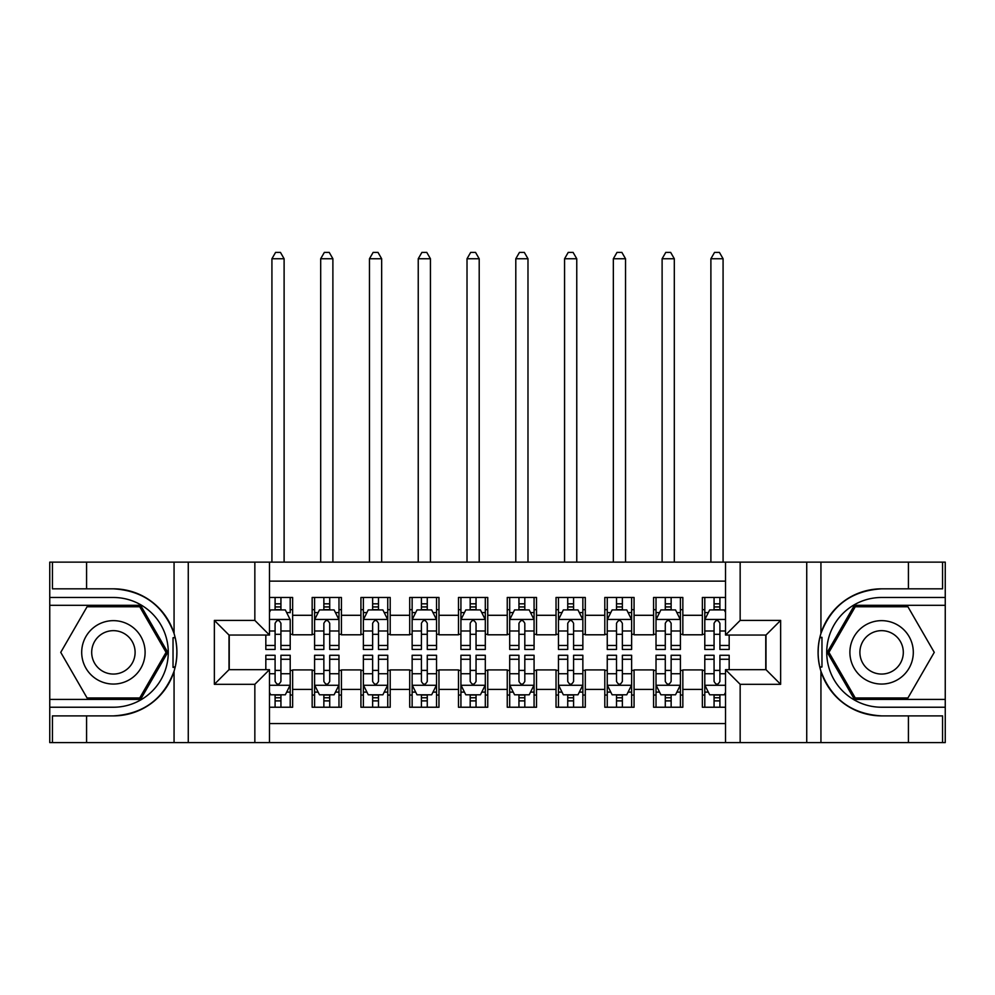 <?xml version="1.0" encoding="UTF-8"?>
<svg xmlns="http://www.w3.org/2000/svg" width="995" height="995" viewBox="0 0 995 995"><rect width="100%" height="100%" fill="white"/><g stroke="black" fill="none" stroke-linecap="round" stroke-linejoin="round"><path stroke-width="1.49" d="M269.483 742.593L725.517 742.593L725.517 669.672L766.001 669.672L766.001 635.046L725.517 635.046L725.517 562.125L269.483 562.125L269.483 635.046L228.999 635.046L228.999 669.672L269.483 669.672L269.483 742.593L86.577 742.593L86.577 715.89L113.405 715.89A63.531 63.531 0 0 0 174.063 671.227C177.782 658.665 177.782 646.078 174.063 633.492A63.531 63.531 0 0 0 113.405 588.829L86.577 588.829L86.577 562.125L49.75 562.125L49.75 699.423L140.581 699.423L167.745 652.359L140.581 605.296L49.75 605.296M725.517 597.485L702.358 597.485L702.358 615.296L682.844 615.296L682.844 634.798L702.358 634.798L702.358 615.296M682.844 615.296L682.844 597.485L653.578 597.485L653.578 615.296L634.064 615.296L634.064 634.798L653.578 634.798L653.578 615.296M634.064 615.296L634.064 597.485L604.798 597.485L604.798 615.296L585.296 615.296L585.296 634.798L604.798 634.798L604.798 615.296M585.296 615.296L585.296 597.485L556.031 597.485L556.031 615.296L536.516 615.296L536.516 634.798L556.031 634.798L556.031 615.296M536.516 615.296L536.516 597.485L507.251 597.485L507.251 615.296L487.749 615.296L487.749 634.798L507.251 634.798L507.251 615.296M487.749 615.296L487.749 597.485L458.484 597.485L458.484 615.296L438.969 615.296L438.969 634.798L458.484 634.798L458.484 615.296M438.969 615.296L438.969 597.485L409.704 597.485L409.704 615.296L390.202 615.296L390.202 634.798L409.704 634.798L409.704 615.296M390.202 615.296L390.202 597.485L360.936 597.485L360.936 615.296L341.422 615.296L341.422 634.798L360.936 634.798L360.936 615.296M341.422 615.296L341.422 597.485L312.156 597.485L312.156 634.798L292.642 634.798L292.642 597.485L269.483 597.485M269.483 707.234L292.642 707.234L292.642 669.921L312.156 669.921L312.156 707.234L341.422 707.234L341.422 669.921L360.936 669.921L360.936 689.423L341.422 689.423M360.936 689.423L360.936 707.234L390.202 707.234L390.202 669.921L409.704 669.921L409.704 689.423L390.202 689.423M409.704 689.423L409.704 707.234L438.969 707.234L438.969 669.921L458.484 669.921L458.484 689.423L438.969 689.423M458.484 689.423L458.484 707.234L487.749 707.234L487.749 669.921L507.251 669.921L507.251 689.423L487.749 689.423M507.251 689.423L507.251 707.234L536.516 707.234L536.516 669.921L556.031 669.921L556.031 689.423L536.516 689.423M556.031 689.423L556.031 707.234L585.296 707.234L585.296 669.921L604.798 669.921L604.798 689.423L585.296 689.423M604.798 689.423L604.798 707.234L634.064 707.234L634.064 669.921L653.578 669.921L653.578 689.423L634.064 689.423M653.578 689.423L653.578 707.234L682.844 707.234L682.844 669.921L702.358 669.921L702.358 689.423L682.844 689.423M725.517 581.142L269.483 581.142M269.483 723.564L725.517 723.564M702.358 689.423L702.358 707.234L725.517 707.234M229.236 635.046L229.236 669.672M765.764 669.672L765.764 635.046M275.093 609.686L280.938 609.686M290.204 609.686L292.642 609.686M275.093 634.312L280.938 634.312M290.204 634.312L292.642 634.312M275.093 670.406L280.938 670.406M290.204 670.406L292.642 670.406M275.093 695.032L280.938 695.032M290.204 695.032L292.642 695.032M312.156 634.312L314.594 634.312M323.86 634.312L329.718 634.312M338.984 634.312L341.422 634.312M312.156 609.686L314.594 609.686M323.86 609.686L329.718 609.686M338.984 609.686L341.422 609.686M312.156 670.406L314.594 670.406M323.86 670.406L329.718 670.406M338.984 670.406L341.422 670.406M312.156 695.032L314.594 695.032M323.86 695.032L329.718 695.032M338.984 695.032L341.422 695.032M360.936 670.406L363.374 670.406M372.64 670.406L378.486 670.406M387.751 670.406L390.202 670.406M360.936 695.032L363.374 695.032M372.64 695.032L378.486 695.032M387.751 695.032L390.202 695.032M360.936 609.686L363.374 609.686M372.64 609.686L378.486 609.686M387.751 609.686L390.202 609.686M360.936 634.312L363.374 634.312M372.64 634.312L378.486 634.312M387.751 634.312L390.202 634.312M409.704 670.406L412.141 670.406M421.407 670.406L427.265 670.406M436.531 670.406L438.969 670.406M409.704 695.032L412.141 695.032M421.407 695.032L427.265 695.032M436.531 695.032L438.969 695.032M409.704 609.686L412.141 609.686M421.407 609.686L427.265 609.686M436.531 609.686L438.969 609.686M409.704 634.312L412.141 634.312M421.407 634.312L427.265 634.312M436.531 634.312L438.969 634.312M458.484 670.406L460.921 670.406M470.187 670.406L476.045 670.406M485.311 670.406L487.749 670.406M458.484 695.032L460.921 695.032M470.187 695.032L476.045 695.032M485.311 695.032L487.749 695.032M458.484 609.686L460.921 609.686M470.187 609.686L476.045 609.686M485.311 609.686L487.749 609.686M458.484 634.312L460.921 634.312M470.187 634.312L476.045 634.312M485.311 634.312L487.749 634.312M507.251 670.406L509.689 670.406M518.955 670.406L524.813 670.406M534.079 670.406L536.516 670.406M507.251 695.032L509.689 695.032M518.955 695.032L524.813 695.032M534.079 695.032L536.516 695.032M507.251 609.686L509.689 609.686M518.955 609.686L524.813 609.686M534.079 609.686L536.516 609.686M507.251 634.312L509.689 634.312M518.955 634.312L524.813 634.312M534.079 634.312L536.516 634.312M556.031 670.406L558.469 670.406M567.735 670.406L573.593 670.406M582.859 670.406L585.296 670.406M556.031 695.032L558.469 695.032M567.735 695.032L573.593 695.032M582.859 695.032L585.296 695.032M556.031 609.686L558.469 609.686M567.735 609.686L573.593 609.686M582.859 609.686L585.296 609.686M556.031 634.312L558.469 634.312M567.735 634.312L573.593 634.312M582.859 634.312L585.296 634.312M604.798 670.406L607.248 670.406M616.514 670.406L622.36 670.406M631.626 670.406L634.064 670.406M604.798 695.032L607.248 695.032M616.514 695.032L622.36 695.032M631.626 695.032L634.064 695.032M604.798 609.686L607.248 609.686M616.514 609.686L622.36 609.686M631.626 609.686L634.064 609.686M604.798 634.312L607.248 634.312M616.514 634.312L622.36 634.312M631.626 634.312L634.064 634.312M653.578 670.406L656.016 670.406M665.282 670.406L671.14 670.406M680.406 670.406L682.844 670.406M653.578 695.032L656.016 695.032M665.282 695.032L671.14 695.032M680.406 695.032L682.844 695.032M653.578 609.686L656.016 609.686M665.282 609.686L671.14 609.686M680.406 609.686L682.844 609.686M653.578 634.312L656.016 634.312M665.282 634.312L671.14 634.312M680.406 634.312L682.844 634.312M702.358 670.406L704.796 670.406M714.062 670.406L719.907 670.406M702.358 695.032L704.796 695.032M714.062 695.032L719.907 695.032M702.358 609.686L704.796 609.686M714.062 609.686L719.907 609.686M702.358 634.312L704.796 634.312M714.062 634.312L719.907 634.312M280.938 597.485L280.938 609.923L280.938 603.828L275.093 603.828M265.827 645.457L265.827 649.436L275.093 649.436L275.093 645.457L265.827 645.457L265.827 635.046M269.483 612.36L270.702 609.923L285.329 609.923L290.204 619.686L290.204 649.436L280.938 649.436L280.938 623.343C278.998 619.574 277.045 619.574 275.093 623.343L275.093 639.797M290.204 612.709L290.204 603.828M286.672 612.609L290.204 612.609L290.204 597.485M275.093 609.923L275.093 597.485M269.483 630.979L275.093 630.979L275.093 645.457M284.11 562.125L284.11 258.75L271.921 258.75L271.921 562.125M271.921 258.75L275.578 252.407L280.453 252.407L284.11 258.75M275.093 700.89L280.938 700.89M269.483 692.358L270.702 694.796L285.329 694.796L290.204 685.033L290.204 655.282L280.938 655.282L280.938 659.262L290.204 659.262M290.204 685.033L290.204 707.234M265.827 669.672L265.827 655.282L275.093 655.282L275.093 681.376C277.033 685.132 278.986 685.132 280.938 681.376L280.938 659.262M280.938 694.796L280.938 707.234M275.093 707.234L275.093 694.796M129.25 624.897A31.703 31.703 0 0 0 85.943 636.501A31.703 31.703 0 0 0 97.547 679.809A31.703 31.703 0 0 0 140.855 668.205A31.703 31.703 0 0 0 129.25 624.897M124.251 633.566A21.703 21.703 0 0 0 94.6 641.501A21.703 21.703 0 0 0 102.547 671.152A21.703 21.703 0 0 0 132.198 663.217A21.703 21.703 0 0 0 124.251 633.566M139.735 697.968L87.075 697.968L60.745 652.359L87.075 606.751L139.735 606.751L166.066 652.359L139.735 697.968M897.453 624.897A31.703 31.703 0 0 0 854.145 636.501A31.703 31.703 0 0 0 865.75 679.809A31.703 31.703 0 0 0 909.057 668.205A31.703 31.703 0 0 0 897.453 624.897M892.453 633.566A21.703 21.703 0 0 0 862.802 641.501A21.703 21.703 0 0 0 870.749 671.152A21.703 21.703 0 0 0 900.4 663.217A21.703 21.703 0 0 0 892.453 633.566M907.925 697.968L855.265 697.968L828.934 652.359L855.265 606.751L907.925 606.751L934.255 652.359L907.925 697.968M173.03 666.998L175.219 666.998A63.531 63.531 0 0 0 175.219 637.745L173.03 637.745L173.03 667.384L175.132 667.384M86.577 562.125L174.063 562.125L174.063 633.492C163.478 605.52 143.255 590.632 113.405 588.829M113.405 715.89C143.255 714.087 163.478 699.199 174.063 671.227L174.063 742.593M254.844 742.593L254.844 684.311L214.36 684.311L214.36 620.407L254.844 620.407L254.844 562.125L188.266 562.125L188.266 742.593M86.577 742.593L49.75 742.593L49.75 699.423M49.75 707.234L113.405 707.234A54.874 54.874 0 0 0 168.267 652.359A54.874 54.874 0 0 0 113.405 597.485L49.75 597.485M174.063 562.125L188.266 562.125M254.844 562.125L269.483 562.125M86.577 715.89L52.436 715.89L52.436 742.593M86.577 588.829L52.436 588.829L52.436 562.125M254.844 684.311L269.483 669.672M214.36 684.311L228.999 669.672M214.36 620.407L228.999 635.046M254.844 620.407L269.483 635.046M173.03 637.745L175.132 637.36M176.7 657.807L176.886 650.121M176.264 643.18L175.928 641.116M821.969 637.708L819.78 637.708A63.531 63.531 0 0 0 819.78 666.973L821.969 666.973L821.969 637.335L819.868 637.335A63.531 63.531 0 0 1 881.595 588.829C851.745 590.632 831.521 605.52 820.937 633.492C817.218 646.053 817.218 658.64 820.937 671.227C831.521 699.199 851.745 714.087 881.595 715.89L908.423 715.89L908.423 742.593L945.25 742.593L945.25 605.296L854.419 605.296L827.255 652.359L854.419 699.423L945.25 699.423M821.969 666.973L819.868 667.359A63.531 63.531 0 0 0 881.595 715.89M725.517 562.125L908.423 562.125L908.423 588.829L881.595 588.829M740.156 562.125L740.156 620.407L780.64 620.407L780.64 684.311L740.156 684.311L740.156 742.593L806.734 742.593L806.734 562.125M820.937 671.227L820.937 742.593L908.423 742.593M908.423 562.125L945.25 562.125L945.25 605.296M945.25 597.485L881.595 597.485A54.874 54.874 0 0 0 826.733 652.359A54.874 54.874 0 0 0 881.595 707.234L945.25 707.234M820.937 742.593L806.734 742.593M740.156 742.593L725.517 742.593M908.423 588.829L942.563 588.829L942.563 562.125M908.423 715.89L942.563 715.89L942.563 742.593M740.156 620.407L725.517 635.046M780.64 620.407L766.001 635.046M780.64 684.311L766.001 669.672M740.156 684.311L725.517 669.672M818.3 646.912L818.114 654.598M818.736 661.538L819.072 663.603M329.718 603.828L323.86 603.828M338.984 645.457L329.718 645.457L329.718 649.436L338.984 649.436L338.984 619.686L334.109 609.923L319.47 609.923L314.594 619.686L314.594 649.436L323.86 649.436L323.86 645.457L314.594 645.457M314.594 619.686L314.594 597.485M338.984 619.686L338.984 597.485M323.86 609.923L323.86 597.485M329.718 597.485L329.718 609.923M329.718 645.457L329.718 623.343C327.765 619.574 325.813 619.574 323.86 623.343L323.86 645.457M332.89 562.125L332.89 258.75L320.688 258.75L320.688 562.125M320.688 258.75L324.345 252.407L329.233 252.407L332.89 258.75M378.486 603.828L372.64 603.828M387.751 645.457L378.486 645.457L378.486 649.436L387.751 649.436L387.751 619.686L382.876 609.923L368.249 609.923L363.374 619.686L363.374 649.436L372.64 649.436L372.64 645.457L363.374 645.457M363.374 619.686L363.374 597.485M387.751 619.686L387.751 597.485M372.64 609.923L372.64 597.485M378.486 597.485L378.486 609.923M378.486 645.457L378.486 623.343C376.545 619.574 374.593 619.574 372.64 623.343L372.64 645.457M381.657 562.125L381.657 258.75L369.468 258.75L369.468 562.125M369.468 258.75L373.125 252.407L378 252.407L381.657 258.75M427.265 603.828L421.407 603.828M436.531 645.457L427.265 645.457L427.265 649.436L436.531 649.436L436.531 619.686L431.656 609.923L417.017 609.923L412.141 619.686L412.141 649.436L421.407 649.436L421.407 645.457L412.141 645.457M412.141 619.686L412.141 597.485M436.531 619.686L436.531 597.485M421.407 609.923L421.407 597.485M427.265 597.485L427.265 609.923M427.265 645.457L427.265 623.343C425.313 619.574 423.36 619.574 421.407 623.343L421.407 645.457M430.437 562.125L430.437 258.75L418.236 258.75L418.236 562.125M418.236 258.75L421.905 252.407L426.78 252.407L430.437 258.75M476.045 603.828L470.187 603.828M485.311 645.457L476.045 645.457L476.045 649.436L485.311 649.436L485.311 619.686L480.423 609.923L465.797 609.923L460.921 619.686L460.921 649.436L470.187 649.436L470.187 645.457L460.921 645.457M460.921 619.686L460.921 597.485M485.311 619.686L485.311 597.485M470.187 609.923L470.187 597.485M476.045 597.485L476.045 609.923M476.045 645.457L476.045 623.343C474.093 619.574 472.14 619.574 470.187 623.343L470.187 645.457M479.204 562.125L479.204 258.75L467.016 258.75L467.016 562.125M467.016 258.75L470.672 252.407L475.548 252.407L479.204 258.75M323.86 700.89L329.718 700.89M314.594 659.262L323.86 659.262L323.86 655.282L314.594 655.282L314.594 685.033L319.47 694.796L334.109 694.796L338.984 685.033L338.984 655.282L329.718 655.282L329.718 659.262L338.984 659.262M338.984 685.033L338.984 707.234M314.594 685.033L314.594 707.234M329.718 694.796L329.718 707.234M323.86 707.234L323.86 694.796M323.86 659.262L323.86 681.376C325.813 685.132 327.765 685.132 329.718 681.376L329.718 659.262M372.64 700.89L378.486 700.89M363.374 659.262L372.64 659.262L372.64 655.282L363.374 655.282L363.374 685.033L368.249 694.796L382.876 694.796L387.751 685.033L387.751 655.282L378.486 655.282L378.486 659.262L387.751 659.262M387.751 685.033L387.751 707.234M363.374 685.033L363.374 707.234M378.486 694.796L378.486 707.234M372.64 707.234L372.64 694.796M372.64 659.262L372.64 681.376C374.58 685.132 376.533 685.132 378.486 681.376L378.486 659.262M421.407 700.89L427.265 700.89M412.141 659.262L421.407 659.262L421.407 655.282L412.141 655.282L412.141 685.033L417.017 694.796L431.656 694.796L436.531 685.033L436.531 655.282L427.265 655.282L427.265 659.262L436.531 659.262M436.531 685.033L436.531 707.234M412.141 685.033L412.141 707.234M427.265 694.796L427.265 707.234M421.407 707.234L421.407 694.796M421.407 659.262L421.407 681.376C423.36 685.132 425.313 685.132 427.265 681.376L427.265 659.262M470.187 700.89L476.045 700.89M460.921 659.262L470.187 659.262L470.187 655.282L460.921 655.282L460.921 685.033L465.797 694.796L480.423 694.796L485.311 685.033L485.311 655.282L476.045 655.282L476.045 659.262L485.311 659.262M485.311 685.033L485.311 707.234M460.921 685.033L460.921 707.234M476.045 694.796L476.045 707.234M470.187 707.234L470.187 694.796M470.187 659.262L470.187 681.376C472.14 685.132 474.08 685.132 476.045 681.376L476.045 659.262M524.813 603.828L518.955 603.828M534.079 645.457L524.813 645.457L524.813 649.436L534.079 649.436L534.079 619.686L529.203 609.923L514.577 609.923L509.689 619.686L509.689 649.436L518.955 649.436L518.955 645.457L509.689 645.457M509.689 619.686L509.689 597.485M534.079 619.686L534.079 597.485M518.955 609.923L518.955 597.485M524.813 597.485L524.813 609.923M524.813 645.457L524.813 623.343C522.86 619.574 520.92 619.574 518.955 623.343L518.955 645.457M527.984 562.125L527.984 258.75L515.796 258.75L515.796 562.125M515.796 258.75L519.452 252.407L524.328 252.407L527.984 258.75M518.955 700.89L524.813 700.89M509.689 659.262L518.955 659.262L518.955 655.282L509.689 655.282L509.689 685.033L514.577 694.796L529.203 694.796L534.079 685.033L534.079 655.282L524.813 655.282L524.813 659.262L534.079 659.262M534.079 685.033L534.079 707.234M509.689 685.033L509.689 707.234M524.813 694.796L524.813 707.234M518.955 707.234L518.955 694.796M518.955 659.262L518.955 681.376C520.907 685.132 522.86 685.132 524.813 681.376L524.813 659.262M573.593 603.828L567.735 603.828M582.859 645.457L573.593 645.457L573.593 649.436L582.859 649.436L582.859 619.686L577.983 609.923L563.344 609.923L558.469 619.686L558.469 649.436L567.735 649.436L567.735 645.457L558.469 645.457M558.469 619.686L558.469 597.485M582.859 619.686L582.859 597.485M567.735 609.923L567.735 597.485M573.593 597.485L573.593 609.923M573.593 645.457L573.593 623.343C571.64 619.574 569.687 619.574 567.735 623.343L567.735 645.457M576.764 562.125L576.764 258.75L564.563 258.75L564.563 562.125M564.563 258.75L568.22 252.407L573.095 252.407L576.764 258.75M567.735 700.89L573.593 700.89M558.469 659.262L567.735 659.262L567.735 655.282L558.469 655.282L558.469 685.033L563.344 694.796L577.983 694.796L582.859 685.033L582.859 655.282L573.593 655.282L573.593 659.262L582.859 659.262M582.859 685.033L582.859 707.234M558.469 685.033L558.469 707.234M573.593 694.796L573.593 707.234M567.735 707.234L567.735 694.796M567.735 659.262L567.735 681.376C569.687 685.132 571.64 685.132 573.593 681.376L573.593 659.262M622.36 603.828L616.514 603.828M631.626 645.457L622.36 645.457L622.36 649.436L631.626 649.436L631.626 619.686L626.75 609.923L612.124 609.923L607.248 619.686L607.248 649.436L616.514 649.436L616.514 645.457L607.248 645.457M607.248 619.686L607.248 597.485M631.626 619.686L631.626 597.485M616.514 609.923L616.514 597.485M622.36 597.485L622.36 609.923M622.36 645.457L622.36 623.343C620.42 619.574 618.467 619.574 616.514 623.343L616.514 645.457M625.532 562.125L625.532 258.75L613.343 258.75L613.343 562.125M613.343 258.75L616.999 252.407L621.875 252.407L625.532 258.75M616.514 700.89L622.36 700.89M607.248 659.262L616.514 659.262L616.514 655.282L607.248 655.282L607.248 685.033L612.124 694.796L626.75 694.796L631.626 685.033L631.626 655.282L622.36 655.282L622.36 659.262L631.626 659.262M631.626 685.033L631.626 707.234M607.248 685.033L607.248 707.234M622.36 694.796L622.36 707.234M616.514 707.234L616.514 694.796M616.514 659.262L616.514 681.376C618.455 685.132 620.407 685.132 622.36 681.376L622.36 659.262M671.14 603.828L665.282 603.828M680.406 645.457L671.14 645.457L671.14 649.436L680.406 649.436L680.406 619.686L675.53 609.923L660.891 609.923L656.016 619.686L656.016 649.436L665.282 649.436L665.282 645.457L656.016 645.457M656.016 619.686L656.016 597.485M680.406 619.686L680.406 597.485M665.282 609.923L665.282 597.485M671.14 597.485L671.14 609.923M671.14 645.457L671.14 623.343C669.187 619.574 667.235 619.574 665.282 623.343L665.282 645.457M674.311 562.125L674.311 258.75L662.11 258.75L662.11 562.125M662.11 258.75L665.767 252.407L670.655 252.407L674.311 258.75M665.282 700.89L671.14 700.89M656.016 659.262L665.282 659.262L665.282 655.282L656.016 655.282L656.016 685.033L660.891 694.796L675.53 694.796L680.406 685.033L680.406 655.282L671.14 655.282L671.14 659.262L680.406 659.262M680.406 685.033L680.406 707.234M656.016 685.033L656.016 707.234M671.14 694.796L671.14 707.234M665.282 707.234L665.282 694.796M665.282 659.262L665.282 681.376C667.235 685.132 669.187 685.132 671.14 681.376L671.14 659.262M719.907 603.828L714.062 603.828M725.517 612.36L724.298 609.923L709.671 609.923L704.796 619.686L704.796 649.436L714.062 649.436L714.062 645.457L704.796 645.457M704.796 619.686L704.796 597.485M729.173 635.046L729.173 649.436L719.907 649.436L719.907 623.343C717.967 619.574 716.014 619.574 714.062 623.343L714.062 645.457M714.062 609.923L714.062 597.485M719.907 597.485L719.907 609.923M723.079 562.125L723.079 258.75L710.89 258.75L710.89 562.125M710.89 258.75L714.547 252.407L719.422 252.407L723.079 258.75M714.062 700.89L719.907 700.89M729.173 659.262L729.173 655.282L719.907 655.282L719.907 659.262L729.173 659.262L729.173 669.672M708.328 692.11L704.796 692.11L704.796 655.282L714.062 655.282L714.062 681.376C716.002 685.132 717.955 685.132 719.907 681.376L719.907 659.262M704.796 692.11L704.796 707.234M704.796 685.033L709.671 694.796L724.298 694.796L725.517 692.358M719.907 694.796L719.907 707.234M714.062 707.234L714.062 694.796M312.156 689.423L292.642 689.423M312.156 615.296L292.642 615.296M290.092 619.437L269.483 619.437M290.204 645.457L280.938 645.457M290.204 630.979L280.938 630.979M280.938 606.938L275.093 606.938M269.483 685.281L290.092 685.281M290.204 692.11L286.672 692.11M265.827 659.262L275.093 659.262M280.938 673.739L290.204 673.739M269.483 673.739L275.093 673.739M275.093 697.781L280.938 697.781M820.937 562.125L820.937 633.492M338.86 619.437L314.718 619.437M314.594 612.609L318.126 612.609M335.452 612.609L338.984 612.609M323.86 630.979L314.594 630.979M338.984 630.979L329.718 630.979M329.718 606.938L323.86 606.938M387.64 619.437L363.486 619.437M363.374 612.609L366.906 612.609M384.219 612.609L387.751 612.609M372.64 630.979L363.374 630.979M387.751 630.979L378.486 630.979M378.486 606.938L372.64 606.938M436.407 619.437L412.266 619.437M412.141 612.609L415.686 612.609M432.999 612.609L436.531 612.609M421.407 630.979L412.141 630.979M436.531 630.979L427.265 630.979M427.265 606.938L421.407 606.938M485.187 619.437L461.046 619.437M460.921 612.609L464.454 612.609M481.767 612.609L485.311 612.609M470.187 630.979L460.921 630.979M485.311 630.979L476.045 630.979M476.045 606.938L470.187 606.938M314.718 685.281L338.86 685.281M338.984 692.11L335.452 692.11M318.126 692.11L314.594 692.11M329.718 673.739L338.984 673.739M314.594 673.739L323.86 673.739M323.86 697.781L329.718 697.781M363.486 685.281L387.64 685.281M387.751 692.11L384.219 692.11M366.906 692.11L363.374 692.11M378.486 673.739L387.751 673.739M363.374 673.739L372.64 673.739M372.64 697.781L378.486 697.781M412.266 685.281L436.407 685.281M436.531 692.11L432.999 692.11M415.686 692.11L412.141 692.11M427.265 673.739L436.531 673.739M412.141 673.739L421.407 673.739M421.407 697.781L427.265 697.781M461.046 685.281L485.187 685.281M485.311 692.11L481.767 692.11M464.454 692.11L460.921 692.11M476.045 673.739L485.311 673.739M460.921 673.739L470.187 673.739M470.187 697.781L476.045 697.781M533.954 619.437L509.813 619.437M509.689 612.609L513.233 612.609M530.546 612.609L534.079 612.609M518.955 630.979L509.689 630.979M534.079 630.979L524.813 630.979M524.813 606.938L518.955 606.938M509.813 685.281L533.954 685.281M534.079 692.11L530.546 692.11M513.233 692.11L509.689 692.11M524.813 673.739L534.079 673.739M509.689 673.739L518.955 673.739M518.955 697.781L524.813 697.781M582.734 619.437L558.593 619.437M558.469 612.609L562.001 612.609M579.314 612.609L582.859 612.609M567.735 630.979L558.469 630.979M582.859 630.979L573.593 630.979M573.593 606.938L567.735 606.938M558.593 685.281L582.734 685.281M582.859 692.11L579.314 692.11M562.001 692.11L558.469 692.11M573.593 673.739L582.859 673.739M558.469 673.739L567.735 673.739M567.735 697.781L573.593 697.781M631.514 619.437L607.36 619.437M607.248 612.609L610.781 612.609M628.094 612.609L631.626 612.609M616.514 630.979L607.248 630.979M631.626 630.979L622.36 630.979M622.36 606.938L616.514 606.938M607.36 685.281L631.514 685.281M631.626 692.11L628.094 692.11M610.781 692.11L607.248 692.11M622.36 673.739L631.626 673.739M607.248 673.739L616.514 673.739M616.514 697.781L622.36 697.781M680.282 619.437L656.14 619.437M656.016 612.609L659.548 612.609M676.874 612.609L680.406 612.609M665.282 630.979L656.016 630.979M680.406 630.979L671.14 630.979M671.14 606.938L665.282 606.938M656.14 685.281L680.282 685.281M680.406 692.11L676.874 692.11M659.548 692.11L656.016 692.11M671.14 673.739L680.406 673.739M656.016 673.739L665.282 673.739M665.282 697.781L671.14 697.781M725.517 619.437L704.908 619.437M704.796 612.609L708.328 612.609M729.173 645.457L719.907 645.457M714.062 630.979L704.796 630.979M725.517 630.979L719.907 630.979M719.907 606.938L714.062 606.938M704.908 685.281L725.517 685.281M704.796 659.262L714.062 659.262M719.907 673.739L725.517 673.739M704.796 673.739L714.062 673.739M714.062 697.781L719.907 697.781"/></g></svg>
